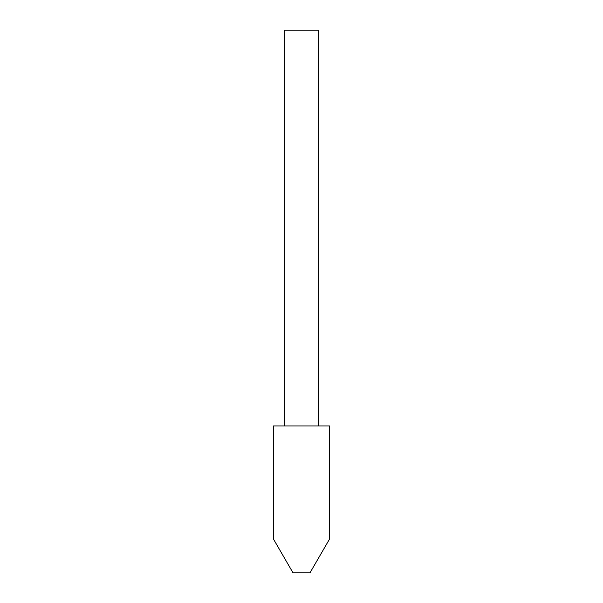 <?xml version="1.0" encoding="UTF-8"?>
<svg xmlns="http://www.w3.org/2000/svg" width="603" height="603" viewBox="0 0 603 603"><rect width="100%" height="100%" fill="white"/><g stroke="black" fill="none" stroke-linecap="round" stroke-linejoin="round"><path stroke-width="0.9" d="M318.331 425.974L318.331 30.15L284.669 30.15L284.669 425.974M329.607 538.954L309.972 572.85L293.028 572.85L273.393 538.954L273.393 425.974L329.607 425.974L329.607 538.954"/></g></svg>
